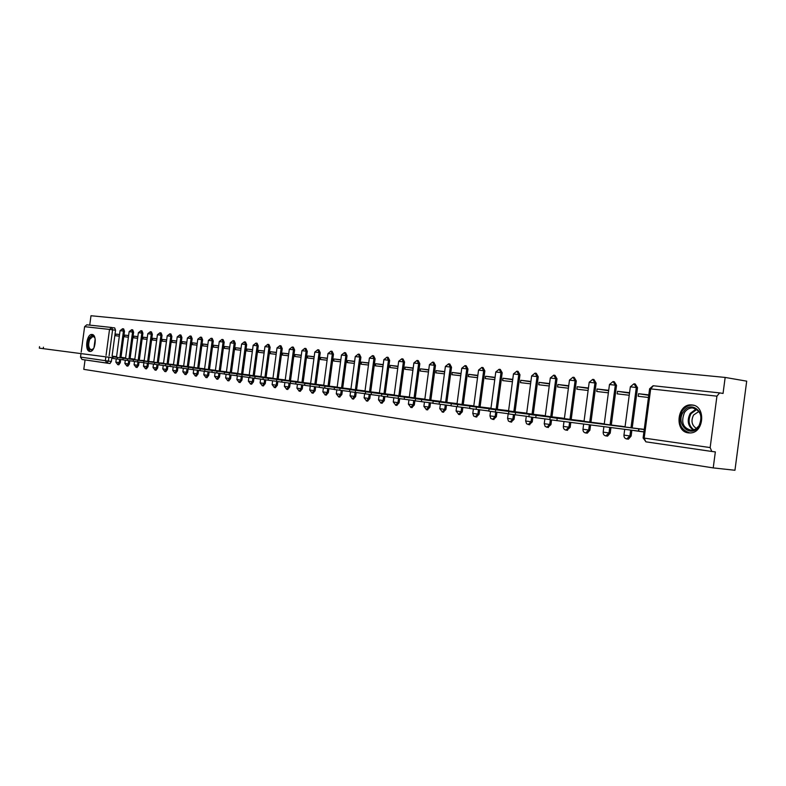 <?xml version="1.0" encoding="UTF-8"?>
<svg xmlns="http://www.w3.org/2000/svg" width="786" height="786" viewBox="0 0 786 786"><rect width="100%" height="100%" fill="white"/><g stroke="black" fill="none" stroke-linecap="round" stroke-linejoin="round"><path stroke-width="1.18" d="M627.592 439.05L628.436 439.148L631.119 436.102L629.9 435.955L626.648 438.971M606.812 436.014L607.568 436.112L610.221 433.106L609.003 432.958L605.829 435.925M586.611 433.076L587.299 433.155L589.903 430.188L588.685 430.04L585.599 432.978M566.961 430.207L570.155 427.348L568.936 427.201L565.93 430.109M547.852 427.417L550.947 424.597L549.728 424.44L546.801 427.309M529.253 424.705L532.26 421.905L531.041 421.758L528.192 424.597M511.146 422.062L514.064 419.292L512.855 419.144L510.065 421.944M493.52 419.498L496.349 416.747L495.141 416.6L492.429 419.37M476.345 416.983L479.096 414.271L477.888 414.124L475.245 416.865M459.604 414.546L462.286 411.854L461.087 411.707L458.493 414.419M443.284 412.159L445.898 409.506L444.699 409.359L442.174 412.031M427.378 409.84L429.922 407.207L428.724 407.06L426.258 409.712M411.854 407.58L414.33 404.977L413.151 404.819L410.734 407.443M396.714 405.37L399.131 402.786L397.952 402.638L395.594 405.232M381.937 403.208L384.295 400.654L383.116 400.506L380.807 403.071M367.504 401.106L369.813 398.581L368.634 398.433L366.384 400.968M353.415 399.042L355.665 396.547L354.496 396.399L352.295 398.905M339.65 397.038L341.851 394.562L340.692 394.415L338.53 396.901M326.2 395.073L328.351 392.627L327.192 392.479L325.08 394.936M313.064 393.157L315.166 390.73L314.007 390.583L311.944 393.02M300.213 391.281L302.266 388.883L301.117 388.736L299.093 391.143M287.647 389.443L289.661 387.066L288.521 386.918L286.526 389.306M275.355 387.655L277.33 385.297L276.191 385.15L274.245 387.518M263.339 385.897L265.265 383.568L264.135 383.421L262.229 385.759M251.569 384.177L253.465 381.868L252.335 381.721L250.469 384.04M240.054 382.497L241.911 380.208L240.791 380.07L238.954 382.36M228.785 380.856L230.603 378.587L229.483 378.439L227.685 380.719M217.742 379.245L219.53 376.995L218.41 376.858L216.651 379.107M206.934 377.663L208.683 375.433L207.573 375.295L205.844 377.526M196.343 376.121L198.052 373.91L196.952 373.772L195.252 375.983M185.968 374.598L187.648 372.417L186.547 372.279L184.877 374.46M175.789 373.114L177.44 370.953L176.349 370.815L174.718 372.977M165.826 371.66L167.447 369.518L166.357 369.371L164.746 371.523M156.05 370.235L157.642 368.103L156.561 367.966L154.98 370.098M146.461 368.83L148.023 366.728L146.953 366.59L145.4 368.703M137.059 367.465L138.591 365.372L137.521 365.235L135.998 367.327M127.843 366.119L129.346 364.046L128.275 363.908L126.782 365.981M118.794 364.792L120.268 362.739L119.207 362.601L117.743 364.665M92.06 334.482L92.001 334.482C86.637 333.598 84.348 351.077 89.791 351.411L89.928 351.43C95.303 352.236 97.513 334.689 92.06 334.482M692.112 404.967L691.248 404.898C676.972 403.847 674.152 431.602 688.418 432.88L690.452 432.939C704.315 432.664 705.887 405.792 692.112 404.967M85.055 359.919L83.788 369.361L713.226 467.906L734.949 470.264L746.7 381.161L725.164 377.437L90.989 315.736L89.732 325.119M725.164 377.437L723.051 393.442L719.632 392.892L716.93 396.164L710.151 447.578L711.782 451.459L715.339 451.891L713.226 467.906M112.084 327.634L114.717 327.919L115.552 330.248L112.074 356.176M111.877 357.64L111.366 361.462L108.389 361.079L106.965 363.122L109.991 363.505L111.366 361.462M106.906 363.112L82.029 359.477L80.526 357.099L80.997 353.602M81.194 352.128L84.613 326.681L86.794 324.805L111.622 327.477M128.619 335.543L124.738 335.101L128.599 335.651M124.738 335.101L124.512 336.772L128.393 337.223M125.613 357.925L121.751 357.384L121.673 357.964M137.855 336.595L133.866 336.143L137.845 336.713M133.866 336.143L133.64 337.833L137.629 338.294M134.828 359.192L130.849 358.642L130.781 359.153M147.277 337.675L143.16 337.204L147.257 337.784M143.16 337.204L142.934 338.904L147.041 339.385M144.221 360.479L140.055 360.371M156.876 338.766L152.641 338.285L156.856 338.884M152.641 338.285L152.415 340.004L156.64 340.495M153.791 361.806L149.517 361.609M166.671 339.886L162.309 339.385L166.652 340.004M162.309 339.385L162.083 341.124L166.436 341.625M163.547 363.152L159.165 362.877M176.654 341.026L172.173 340.515L176.634 341.153M172.173 340.515L171.938 342.264L176.418 342.784M173.51 364.517L169 364.164M186.842 342.185L182.224 341.655L186.822 342.323M182.224 341.655L181.988 343.433L186.606 343.963M183.669 365.922L179.031 365.48M197.237 343.374L192.482 342.834L197.227 343.511M192.482 342.834L192.246 344.622L197.001 345.172M194.034 367.347L189.269 366.816M207.848 344.582L202.945 344.022L207.828 344.73M202.945 344.022L202.709 345.83L207.612 346.4M204.615 368.801L199.703 368.251M218.685 345.82L213.635 345.241L218.665 345.968M213.635 345.241L213.389 347.068L218.439 347.658M215.413 370.294L210.353 369.725M229.748 347.078L224.541 346.488L229.718 347.235M224.541 346.488L224.295 348.336L229.492 348.935M226.437 371.807L221.23 371.218M241.037 348.365L235.672 347.756L241.017 348.532M235.672 347.756L235.427 349.623L240.791 350.242M237.696 373.36L232.332 372.751M252.571 349.682L247.05 349.053L252.552 349.849M247.05 349.053L246.794 350.939L252.326 351.578M249.201 374.951L243.67 374.313M264.361 351.028L258.663 350.379L264.342 351.204M258.663 350.379L258.407 352.285L264.106 352.943M260.952 376.563L255.254 375.914M276.407 352.403L270.531 351.735L276.387 352.58M270.531 351.735L270.276 353.661L276.151 354.339M272.958 378.223L267.083 377.545M288.717 353.808L282.665 353.12L288.698 353.995M282.665 353.12L282.4 355.066L288.462 355.763M285.239 379.913L279.177 379.216M301.313 355.243L295.064 354.535L301.284 355.439M295.064 354.535L294.799 356.5L301.048 357.227M297.786 381.642L291.547 380.915M314.184 356.716L307.739 355.979L314.164 356.913M307.739 355.979L307.473 357.974L313.919 358.721M310.627 383.411L304.182 382.664M327.359 358.22L320.708 357.463L327.33 358.426M320.708 357.463L320.442 359.477L327.084 360.243M323.753 385.219L317.112 384.442M340.829 359.752L333.971 358.976L340.81 359.968M333.971 358.976L333.706 361.01L340.564 361.806M337.194 387.076L330.336 386.27M354.624 361.324L347.55 360.519L354.594 361.55M347.55 360.519L347.274 362.582L354.348 363.397M350.949 388.972L343.875 388.137M368.752 362.935L361.442 362.11L368.722 363.171M361.442 362.11L361.167 364.193L368.467 365.038M365.018 390.907L357.718 390.043M383.204 364.586L375.669 363.731L383.175 364.832M375.669 363.731L375.384 365.834L382.929 366.708M379.442 392.892L371.906 391.998M398.021 366.276L390.239 365.392L397.991 366.531M390.239 365.392L389.954 367.524L397.736 368.428M394.208 394.926L386.427 394.002M413.2 368.015L405.154 367.091L413.161 368.27M405.154 367.091L404.869 369.253L412.915 370.186M409.339 397.009L401.302 396.056M428.753 369.784L420.451 368.84L428.724 370.059M420.451 368.84L420.156 371.021L428.468 371.984M424.853 399.15L416.551 398.158M444.709 371.601L436.122 370.628L444.67 371.886M436.122 370.628L435.827 372.839L444.414 373.831M440.75 401.341L432.172 400.31M461.068 373.468L452.196 372.456L461.028 373.763M452.196 372.456L451.901 374.706L460.763 375.728M457.059 403.591L448.197 402.52M477.849 375.384L468.672 374.342L477.8 375.698M468.672 374.342L468.377 376.612L477.544 377.673M473.791 405.89L464.634 404.79M495.072 377.349L485.591 376.268L495.023 377.673M485.591 376.268L485.286 378.567L494.758 379.667M490.965 408.258L481.494 407.109M512.747 379.373L502.942 378.253L512.708 379.707M502.942 378.253L502.637 380.581L512.433 381.721M508.591 410.685L498.796 409.496M530.904 381.436L520.764 380.286L530.855 381.79M520.764 380.286L520.45 382.644L530.589 383.823M526.699 413.181L516.559 411.952M549.561 383.568L539.068 382.369L549.512 383.932M539.068 382.369L538.744 384.767L549.237 385.985M545.297 415.745L534.814 414.468M568.73 385.759L557.863 384.511L568.681 386.142M557.863 384.511L557.549 386.948L568.406 388.205M564.407 418.378L553.56 417.052M588.439 387.999L577.189 386.722L588.38 388.412M577.189 386.722L576.865 389.178L588.105 390.485M584.057 421.09L572.827 419.704M608.708 390.318L597.065 388.991L608.649 390.74M597.065 388.991L596.731 391.487L608.374 392.833M604.267 423.87L592.634 422.436M629.557 392.695L617.501 391.32L629.498 393.138M617.501 391.32L617.167 393.855L629.222 395.25M625.057 426.739L613.011 425.246M648.804 394.886L638.527 393.717L648.755 395.279M638.527 393.717L638.193 396.291L648.46 397.48M644.245 429.382L633.978 428.144M633.673 430.473L643.921 431.848M634.292 383.843L635.206 383.981L637.525 387.704L632.209 427.908M631.895 430.247L631.119 436.102M613.355 381.583L614.288 381.731L616.529 385.395L611.292 425.03M610.948 427.574L610.221 433.106M593.017 379.392L593.961 379.54L596.132 383.146L590.964 422.22M590.591 424.98L589.903 430.188M573.23 377.26L574.193 377.408L576.295 380.964L571.196 419.498M570.803 422.455L570.155 427.348M553.992 375.187L554.975 375.344L557.009 378.842L551.968 416.845M551.556 419.97L550.947 424.597M535.276 373.173L536.268 373.321L538.243 376.769L533.272 414.261M532.859 417.337L532.26 421.905M517.06 371.208L518.053 371.365L519.968 374.765L515.066 411.756M514.663 414.772L514.064 419.292M499.316 369.302L500.318 369.449L502.185 372.8L497.332 409.31M496.949 412.257L496.349 416.747M482.034 367.435L483.046 367.593L484.854 370.894L480.069 406.922M479.686 409.82L479.096 414.271M465.194 365.628L466.216 365.785L467.975 369.037L463.249 404.603M462.866 407.433L462.286 411.854M448.786 363.859L449.808 364.016L451.518 367.229L446.851 402.344M446.477 405.114L445.898 409.506M432.781 362.13L433.813 362.287L435.473 365.461L430.856 400.143M430.492 402.854L429.922 407.207M417.179 360.45L418.211 360.607L419.822 363.741L415.263 397.991M414.91 400.654L414.33 404.977M401.951 358.809L402.992 358.966L404.554 362.061L400.054 395.889M399.681 398.679L399.131 402.786M387.095 357.208L388.127 357.365L389.65 360.42L385.199 393.845M384.835 396.586L384.295 400.654M372.584 355.645L373.625 355.803L375.109 358.819L370.707 391.841M370.344 394.543L369.813 398.581M358.416 354.122L359.457 354.28L360.902 357.257L356.549 389.895M356.205 392.538L355.665 396.547M344.582 352.629L345.624 352.786L347.029 355.724L342.725 387.979M342.382 390.583L341.851 394.562M331.063 351.175L332.105 351.332L333.47 354.231L329.226 386.123M328.882 388.677L328.351 392.627M317.849 349.75L318.9 349.908L320.226 352.776L316.021 384.305M315.687 386.81L315.166 390.73M304.939 348.365L305.98 348.522L307.277 351.352L303.121 382.517M302.787 384.983L302.266 388.883M292.313 347.009L293.355 347.157L294.612 349.957L290.506 380.778M290.181 383.204L289.661 387.066M279.963 345.673L280.995 345.83L282.233 348.591L278.165 379.078M277.822 381.593L277.33 385.297M267.879 344.376L268.92 344.523L270.119 347.255L266.09 377.418M265.756 379.893L265.265 383.568M256.049 343.099L257.091 343.256L258.26 345.958L254.281 375.787M253.947 378.223L253.465 381.868M244.475 341.851L245.517 342.008L246.657 344.681L242.717 374.185M242.393 376.592L241.911 380.208M233.147 340.633L234.189 340.79L235.299 343.423L231.398 372.633M231.084 374.991L230.603 378.587M222.055 339.444L223.086 339.591L224.177 342.205L220.316 371.1M220.001 373.419L219.53 376.995M211.198 338.265L212.22 338.422L213.291 341.006L209.459 369.607M209.155 371.886L208.683 375.433M200.548 337.125L201.58 337.273L202.621 339.827L198.829 368.133M198.524 370.383L198.052 373.91M190.124 335.995L191.145 336.153L192.157 338.678L188.414 366.698M188.109 368.919L187.648 372.417M179.906 334.895L180.927 335.052L181.92 337.548L178.186 365.372M177.891 367.573L177.44 370.953M169.884 333.824L170.906 333.971L171.869 336.447L168.175 364.056M167.89 366.168L167.447 369.518M160.069 332.763L161.081 332.91L162.024 335.357L158.35 362.768M158.084 364.783L157.642 368.103M150.431 331.721L151.443 331.879L152.366 334.296L148.721 361.511M148.466 363.427L148.023 366.728M140.989 330.71L142.001 330.857L142.905 333.254L139.279 360.273M139.034 362.091L138.591 365.372M131.724 329.707L132.726 329.855L133.61 332.232L130.014 359.055M129.778 360.784L129.346 364.046M122.626 328.735L123.638 328.882L124.493 331.23L120.926 357.866M120.7 359.497L120.268 362.739M119.551 334.512L115.788 334.079L119.541 334.61M115.788 334.079L115.562 335.74L119.334 336.172M116.583 356.677L112.811 356.264M633.663 430.541L643.901 431.966M112.948 357.787L112.732 356.284L116.564 356.795M116.564 356.765L112.732 356.284M112.545 357.728L39.329 348.149L39.536 346.655M93.603 348.571C88.68 351.558 87.148 348.375 89.005 339.002C91.264 334.954 93.269 334.698 95.008 338.255M94.762 337.607L93.023 336.339L89.683 339.365C87.973 344.946 88.533 348.463 91.363 349.908L93.19 349.122M92.63 334.63L88.612 338.402C86.548 344.926 87.118 349.269 90.341 351.421M683.348 411.952C691.032 398.974 707.695 413.809 699.049 426.218C691.12 439.148 674.86 424.086 683.348 411.952M699.019 425.757C702.88 416.236 700.67 410.282 692.397 407.895C689.194 407.954 686.551 409.506 684.478 412.552C680.627 422.465 683.054 428.39 691.768 430.345L695.777 429.009L699.019 425.757M696.514 428.498C691.749 425.393 690.766 420.903 693.557 415.028L698.921 411.432M693.792 405.321L692.122 405.124C688.104 405.163 684.793 407.089 682.199 410.911C677.483 422.259 680.047 429.608 689.882 432.958M189.681 366.944L194.014 367.475M194.024 367.435L113.076 356.834L189.691 366.895M122.93 359.791L112.85 358.455L113.066 356.844M204.596 368.889L123.147 358.229L204.596 368.929M133.227 361.226L122.921 359.86L123.147 358.239M210.913 369.882L133.433 359.654L210.923 369.823M143.73 362.7L133.207 361.305L133.433 359.664M221.868 371.395L226.417 371.945M226.427 371.896L143.946 361.108L221.878 371.336M154.478 364.203L143.72 362.778L143.946 361.118M233.049 372.937L237.677 373.497M237.686 373.448L154.695 362.601L233.059 372.878M165.453 365.745L154.469 364.282L154.695 362.601M244.475 374.509L249.182 375.079M249.191 375.04L165.679 364.124L244.485 374.46M176.683 367.317L165.443 365.824L165.679 364.124M256.148 376.121L260.932 376.7M260.942 376.651L176.909 365.677L256.157 376.062M188.168 368.919L176.673 367.396L176.909 365.677M268.075 377.771L272.939 378.361M272.948 378.312L188.394 367.268L268.085 377.712M199.919 370.57L188.159 369.007L188.394 367.268M280.268 379.451L285.22 380.051M285.23 380.002L200.145 368.889L280.278 379.392M211.935 372.25L199.909 370.658L200.145 368.899M292.726 381.171L297.766 381.78M297.776 381.731L213.448 370.717L292.736 381.112M224.246 373.969L211.925 372.338L212.161 370.56M305.479 382.939L310.608 383.548M310.617 383.499L224.472 372.259L305.479 382.87M236.841 375.737L224.226 374.067L224.472 372.269M318.517 384.737L323.734 385.366M323.744 385.307L237.067 374.008L318.517 384.668M249.742 377.545L236.832 375.836L237.067 374.008M331.849 386.574L337.174 387.213M337.184 387.164L249.977 375.787L331.859 386.506M262.956 379.392L249.732 377.644L249.977 375.796M345.506 388.461L350.929 389.109M350.762 389.031L263.192 377.624L345.516 388.392M276.495 381.289L262.946 379.491L263.192 377.624M359.477 390.396L364.999 391.055M364.645 390.947L276.741 379.5L359.487 390.318M290.378 383.224L276.485 381.387L276.741 379.5M373.792 392.371L379.422 393.039M379.432 392.98L378.862 392.813M378.852 392.902L290.624 381.416L373.802 392.293M304.614 385.219L290.368 383.332L290.624 381.426M388.451 394.395L394.189 395.073M394.199 395.024L393.413 394.818M393.403 394.906L304.86 383.391L388.461 394.317M319.214 387.262L304.595 385.337L304.86 383.401M403.473 396.468L409.319 397.166M409.329 397.107L408.317 396.871M408.307 396.969L319.46 385.415L403.483 396.39M334.188 389.355L319.195 387.38L319.46 385.415M418.869 398.6L424.833 399.298M424.843 399.249L423.585 398.974M423.575 399.072L334.433 387.488L418.879 398.512M349.554 391.507L334.168 389.473L334.433 387.488M434.648 400.772L440.73 401.499M440.563 401.312L439.236 401.135M439.227 401.224L349.809 389.61L434.658 400.683M365.343 393.717L349.544 391.634L349.809 389.62M450.83 403.012L457.039 403.739M456.646 403.532L455.291 403.346M455.271 403.444L365.598 391.801L450.85 402.923M381.544 395.987L365.323 393.845L365.598 391.811M467.434 405.301L473.771 406.048M473.133 405.802L471.747 405.615M473.123 405.9L473.781 405.989M471.728 405.714L381.809 394.041L467.454 405.212M398.197 398.315L381.534 396.115L381.809 394.051M484.471 407.659L490.945 408.415M490.051 408.13L488.627 407.934M490.042 408.229L490.955 408.356M488.607 408.032L398.463 396.35L484.49 407.561M415.313 400.703L398.138 398.443L398.463 396.36M501.969 410.076L508.571 410.852M507.412 410.528L505.948 410.321M507.402 410.626L508.581 410.783M505.938 410.43L415.578 398.718L501.979 409.978M432.909 403.169L415.077 400.821M519.929 412.552L526.679 413.348M525.235 412.984L523.731 412.778M525.225 413.082L526.689 413.269M523.722 412.876L433.184 401.155L519.939 412.454M451.017 405.704L432.654 403.287M538.381 415.106L545.268 415.912M543.539 415.509L541.996 415.293M543.529 415.607L545.278 415.833M541.986 415.391L451.282 403.66L538.39 414.998M469.635 408.307L450.997 405.851L451.282 403.67M557.343 417.73L564.387 418.545M562.344 418.093L560.762 417.877M562.334 418.201L564.397 418.466M560.742 417.985L469.91 406.234L557.353 417.612M488.813 410.99L469.615 408.465L469.91 406.254M576.836 420.422L584.037 421.257M581.669 420.756L580.039 420.53M581.66 420.864L584.047 421.168M580.029 420.638L489.089 408.897L576.855 420.304M508.552 413.75L488.784 411.147L489.089 408.907M596.879 423.192L604.247 424.037M601.536 423.497L599.865 423.261M601.526 423.605L604.257 423.959M599.846 423.369L508.837 411.628L596.898 423.065M528.899 416.59L508.532 413.917L508.837 411.638M617.511 426.041L625.037 426.906M621.972 426.307L620.252 426.071M621.962 426.425L625.047 426.818M620.233 426.179L529.184 414.448L617.531 425.914M549.866 419.518L528.87 416.767L529.175 414.458M643.921 431.819L638.458 431.082L638.753 428.842L644.215 429.569M642.997 429.205L641.219 428.96M642.977 429.323L644.235 429.48M641.209 429.077L550.151 417.346L638.753 428.842M638.458 431.082L549.836 419.704L550.151 417.366M716.93 396.164L650.68 388.883L644.176 438.097L710.151 447.578M115.552 330.248L112.585 329.815L109.097 355.793M108.9 357.257L108.389 361.079L105.334 360.666L105.855 356.854M106.051 355.39L109.529 329.413L84.613 326.681M80.526 357.099L105.334 360.666L106.965 363.122M637.525 387.704L636.306 387.508L630.981 427.781M630.677 430.089L629.9 435.955L623.956 435.11L624.723 429.333M616.529 385.395L615.32 385.199L610.064 424.892M609.73 427.427L609.003 432.958L603.176 432.133C603.108 434.462 604.169 435.729 606.35 435.965L607.568 436.112M596.132 383.146L594.923 382.959L589.736 422.092M589.382 424.823L588.685 430.04L582.976 429.235C582.917 431.504 583.949 432.762 586.081 433.007L587.299 433.155M576.295 380.964L575.087 380.778L569.978 419.341M569.585 422.298L568.936 427.201L563.346 426.415L563.984 421.591M557.009 378.842L555.8 378.656L550.76 416.688M550.347 419.803L549.728 424.44L545.101 423.821L544.246 423.664L544.875 418.889M538.243 376.769L537.035 376.592L532.063 414.104M531.65 417.179L531.041 421.758L525.657 421.001L526.571 423.792L529.774 424.774M519.968 374.765L518.77 374.578L513.857 411.599M513.455 414.615L512.855 419.144L507.569 418.398L508.463 421.149L511.627 422.121M502.185 372.8L500.977 372.623L496.133 409.152M495.74 412.11L495.141 416.6L489.953 415.873L490.837 418.574L493.962 419.547M484.854 370.894L483.655 370.717L478.87 406.775M478.487 409.663L477.888 414.124L472.799 413.407L473.378 408.995M467.975 369.037L466.776 368.86L462.05 404.446M461.667 407.286L461.087 411.707L456.077 411.009L458.778 414.438L459.977 414.595M451.518 367.229L450.319 367.042L445.652 402.186M445.289 404.967L444.699 409.359L439.777 408.671L442.439 412.06L443.638 412.208M435.473 365.461L434.285 365.284L429.667 399.986M429.303 402.707L428.724 407.06L423.89 406.382L424.46 402.078M419.822 363.741L418.633 363.564L414.075 397.834M413.721 400.506L413.151 404.819L408.386 404.161L410.97 407.462L412.159 407.61M404.554 362.061L403.375 361.884L398.875 395.751M398.502 398.512L397.952 402.638L393.265 401.99L395.81 405.252L396.999 405.399M389.65 360.42L388.481 360.243L384.02 393.688M383.656 396.429L383.116 400.506L378.508 399.868L381.023 403.09L382.202 403.238M375.109 358.819L373.94 358.642L369.538 391.693M369.174 394.385L368.634 398.433L364.105 397.795L366.581 400.988L367.76 401.135M360.902 357.257L359.733 357.08L355.39 389.738M355.036 392.391L354.496 396.399L350.035 395.78L352.482 398.924L353.651 399.072M347.029 355.724L345.869 355.557L341.566 387.832M341.222 390.436L340.692 394.415L336.29 393.806L336.821 389.856M333.47 354.231L332.321 354.064L328.067 385.965M327.723 388.52L327.192 392.479L322.869 391.88L325.257 394.955L326.416 395.103M320.226 352.776L319.077 352.6L314.872 384.148M314.538 386.663L314.007 390.583L309.743 389.994L312.101 393.039L313.26 393.177M307.277 351.352L306.127 351.185L301.971 382.369M301.637 384.835L301.117 388.736L296.921 388.146L299.25 391.163L300.399 391.3M294.612 349.957L293.473 349.79L289.356 380.63M289.032 383.057L288.521 386.918L284.375 386.348L286.684 389.325L287.823 389.463M282.233 348.591L281.093 348.424L277.026 378.931M276.692 381.426L276.191 385.15L272.113 384.59L274.383 387.527L275.522 387.675M270.119 347.255L268.989 347.088L264.951 377.26M264.627 379.736L264.135 383.421L260.107 382.861L262.357 385.769L263.497 385.916M258.26 345.958L257.14 345.791L253.151 375.639M252.827 378.076L252.335 381.721L248.366 381.181L250.596 384.059L251.726 384.197M246.657 344.681L245.537 344.514L241.587 374.038M241.273 376.445L240.791 380.07L236.871 379.53L239.082 382.369L240.202 382.517M235.299 343.423L234.189 343.266L230.278 372.485M229.964 374.843L229.483 378.439L225.621 377.909L227.802 380.729L228.923 380.866M224.177 342.205L223.067 342.038L219.206 370.953M218.891 373.281L218.41 376.858L214.607 376.327L215.079 372.78M213.291 341.006L212.181 340.839L208.349 369.459M208.044 371.749L207.573 375.295L203.81 374.775L205.952 377.535L207.062 377.683M202.621 339.827L201.521 339.67L197.728 367.995M197.424 370.245L196.952 373.772L193.238 373.262L195.36 375.993L196.461 376.13M192.157 338.678L191.067 338.52L187.314 366.551M187.019 368.772L186.547 372.279L182.883 371.768L184.985 374.48L186.076 374.617M181.92 337.548L180.829 337.39L177.096 365.225M176.801 367.426L176.349 370.815L172.733 370.314L174.806 372.986L175.897 373.134M171.869 336.447L170.788 336.29L167.084 363.918M166.809 366.021L166.357 369.371L162.781 368.889L164.844 371.532L165.925 371.67M162.024 335.357L160.943 335.2L157.269 362.631M157.004 364.635L156.561 367.966L153.024 367.484L155.068 370.108L156.149 370.245M152.366 334.296L151.295 334.138L147.65 361.364M147.395 363.279L146.953 366.59L143.465 366.109L145.479 368.713L146.56 368.85M142.905 333.254L141.834 333.097L138.208 360.126M137.963 361.953L137.521 365.235L134.082 364.763L136.086 367.337L137.157 367.475M133.61 332.232L132.549 332.075L128.953 358.917M128.717 360.646L128.275 363.908L124.876 363.437L126.86 365.991L127.921 366.129M124.493 331.23L123.441 331.073L119.865 357.728M119.649 359.359L119.207 362.601L115.847 362.14L117.812 364.675L118.873 364.802M122.577 328.725L123.441 331.073L120.071 330.66L122.577 328.725M131.665 329.707L132.549 332.075L129.14 331.653L131.665 329.707M140.93 330.7L141.834 333.097L138.385 332.675L140.93 330.7M150.372 331.721L151.295 334.138L147.807 333.706L150.372 331.721M157.416 334.748L160 332.753L160.943 335.2L157.416 334.767L153.742 362.169M169.825 333.814L170.788 336.29L167.212 335.838L169.825 333.814M179.837 334.885L180.829 337.39L177.204 336.939L179.837 334.885M187.402 338.049L190.055 335.986L191.067 338.52L187.392 338.068L183.649 366.089M200.479 337.115L201.521 339.67L197.797 339.208L200.479 337.115M208.418 340.358L211.12 338.255L212.181 340.839L208.418 340.377L204.586 368.978M221.986 339.424L223.067 342.038L219.255 341.566L221.986 339.424M233.069 340.623L234.189 343.266L230.318 342.784L233.069 340.623M244.397 341.841L245.537 344.514L241.616 344.032L244.397 341.841M255.961 343.089L257.14 345.791L253.161 345.3L255.961 343.089M264.961 346.577L267.78 344.356L268.989 347.088L264.951 346.597L260.923 376.749M279.865 345.663L281.093 348.424L277.006 347.923L279.865 345.663M292.215 346.99L293.473 349.79L289.327 349.279L292.215 346.99M304.84 348.345L306.127 351.185L301.922 350.664L304.84 348.345M317.75 349.741L319.077 352.6L314.803 352.089L317.75 349.741M327.988 353.513L330.955 351.165L332.321 354.064L327.978 353.533L323.734 385.415M341.468 354.997L344.465 352.619L345.869 355.557L341.468 355.017L337.165 387.272M355.272 356.51L358.298 354.103L359.733 357.08L355.262 356.539L350.92 389.168M369.4 358.062L372.456 355.626L373.94 358.642L369.391 358.092L364.999 391.114M383.863 359.654L386.958 357.188L388.481 360.243L383.863 359.683L379.412 393.098M398.689 361.285L401.813 358.789L403.375 361.884L398.679 361.324L394.179 395.142M413.868 362.955L417.032 360.43L418.633 363.564L413.868 362.994L409.31 397.225M429.441 364.665L432.624 362.11L434.285 365.284L429.431 364.704L424.823 399.367M445.397 366.423L448.619 363.83L450.319 367.042L445.387 366.463L440.72 401.567M465.027 365.598L466.776 368.86L461.755 368.261L465.027 365.598M478.556 370.068L481.857 367.406L483.655 370.717L478.546 370.108L473.762 406.126M495.779 371.965L499.12 369.273L500.977 372.623L495.779 372.004L490.936 408.494M513.474 373.91L516.854 371.179L518.77 374.578L513.464 373.959L508.562 410.931M531.641 375.914L535.06 373.134L537.035 376.592L531.631 375.954L526.659 413.426M550.298 377.958L553.766 375.148L555.8 378.656L550.298 378.007L545.258 416M569.486 380.07L572.984 377.221L575.087 380.778L569.477 380.119L564.377 418.633M589.205 382.242L592.752 379.353L594.923 382.959L589.195 382.291L584.027 421.345M609.484 384.472L613.08 381.534L615.32 385.199L609.474 384.531L604.228 424.135M630.352 386.771L633.988 383.794L636.306 387.508L630.343 386.83L625.027 427.014M111.75 327.487L112.585 329.815L109.529 329.413L111.75 327.487M711.831 451.469L645.846 441.83L644.176 438.097L643.115 437.91L649.6 388.844L650.68 388.883L653.353 385.759L719.485 392.882M643.115 437.94L645.945 441.84M112.624 357.738L112.82 356.294M115.827 357.198L115.896 356.706M43.24 348.67L43.436 347.186M93.947 347.893L95.165 338.992M95.283 339.965L94.33 346.99M693.213 430.119C687.809 425.914 686.817 420.333 690.246 413.387L696.2 408.966M696.858 409.388L691.032 413.682C687.701 420.441 688.683 425.845 693.959 429.893M117.163 359.035L117.379 357.424M127.293 360.46L127.509 358.819M137.629 361.904L137.855 360.253M148.2 363.387L148.426 361.717M159.008 364.9L159.234 363.211M170.051 366.453L170.277 364.743M181.34 368.035L181.576 366.305M192.894 369.656L193.13 367.907M204.704 371.306L204.95 369.548M216.798 373.006L217.034 371.218M229.178 374.745L229.414 372.928M241.842 376.514L242.088 374.686M254.821 378.341L255.067 376.484M268.114 380.198L268.37 378.321M281.742 382.114L281.997 380.208M295.703 384.069L295.958 382.143M310.028 386.073L310.283 384.128M324.706 388.137L324.972 386.162M339.778 390.249L340.043 388.245M355.243 392.411L355.518 390.387M371.13 394.641L371.405 392.587M387.439 396.93L387.714 394.847M404.191 399.278L404.476 397.166M421.424 401.695L421.699 399.553M439.128 404.171L439.423 402.01M457.344 406.726L457.639 404.535M476.1 409.359L476.395 407.128M495.396 412.06L495.701 409.801M515.272 414.851L515.577 412.552M535.757 417.72L536.062 415.391M638.664 431.111L638.969 428.871M556.871 420.677L557.186 418.309M693.557 405.252L691.248 404.898M115.847 362.14L116.279 358.927M116.495 357.286L120.071 330.66M217.879 379.255L216.759 379.117L214.598 376.337M339.876 397.068L338.707 396.92L336.29 393.815M427.702 409.879L426.513 409.732L423.89 406.401M476.748 417.042L473.663 416.069L472.789 413.426M548.422 427.486L545.179 426.513L544.236 423.693M567.59 430.286L566.372 430.139C564.289 429.873 563.277 428.635 563.336 426.434M628.436 439.148L627.218 439.001C624.988 438.785 623.897 437.497 623.946 435.139M124.876 363.437L125.308 360.194M125.544 358.465L129.14 331.653M134.082 364.763L134.514 361.491M134.76 359.674L138.385 332.675M143.465 366.109L143.907 362.808M144.162 360.912L147.807 333.706M153.024 367.484L153.486 364.075M162.781 368.889L163.242 365.451M163.508 363.446L167.212 335.838M172.733 370.314L173.195 366.865M173.48 364.753L177.204 336.939M182.883 371.768L183.344 368.3M193.238 373.262L193.71 369.764M194.014 367.514L197.797 339.208M203.81 374.775L204.281 371.257M215.384 370.461L219.255 341.566M225.621 377.909L226.103 374.333M226.417 371.984L230.318 342.784M236.871 379.53L237.352 375.914M237.677 373.537L241.616 344.032M248.366 381.181L248.867 377.427M249.172 375.128L253.161 345.3M260.107 382.861L260.618 379.088M272.113 384.59L272.614 380.788M272.939 378.41L277.006 347.923M284.375 386.348L284.886 382.517M285.21 380.1L289.327 349.279M296.921 388.146L297.432 384.295M297.766 381.829L301.922 350.664M309.743 389.994L310.264 386.103M310.598 383.607L314.803 352.089M322.869 391.88L323.39 387.96M350.035 395.78L350.566 391.792M364.105 397.795L364.665 393.629M378.508 399.868L379.068 395.663M393.265 401.99L393.835 397.755M408.386 404.161L408.956 399.887M439.777 408.671L440.356 404.328M456.077 411.009L456.656 406.637M457.03 403.817L461.755 368.261M489.953 415.873L490.543 411.412M507.569 418.398L508.188 413.701M525.657 421.001L526.286 416.256M582.976 429.235L583.654 424.096M603.176 432.133L603.894 426.68M109.991 363.505L82.029 359.477M653.117 385.739L649.609 388.785M645.827 441.82L711.782 451.459M694.382 408.189L692.397 407.895M415.293 400.85L415.578 398.728M432.89 403.316L433.174 401.165"/></g></svg>
